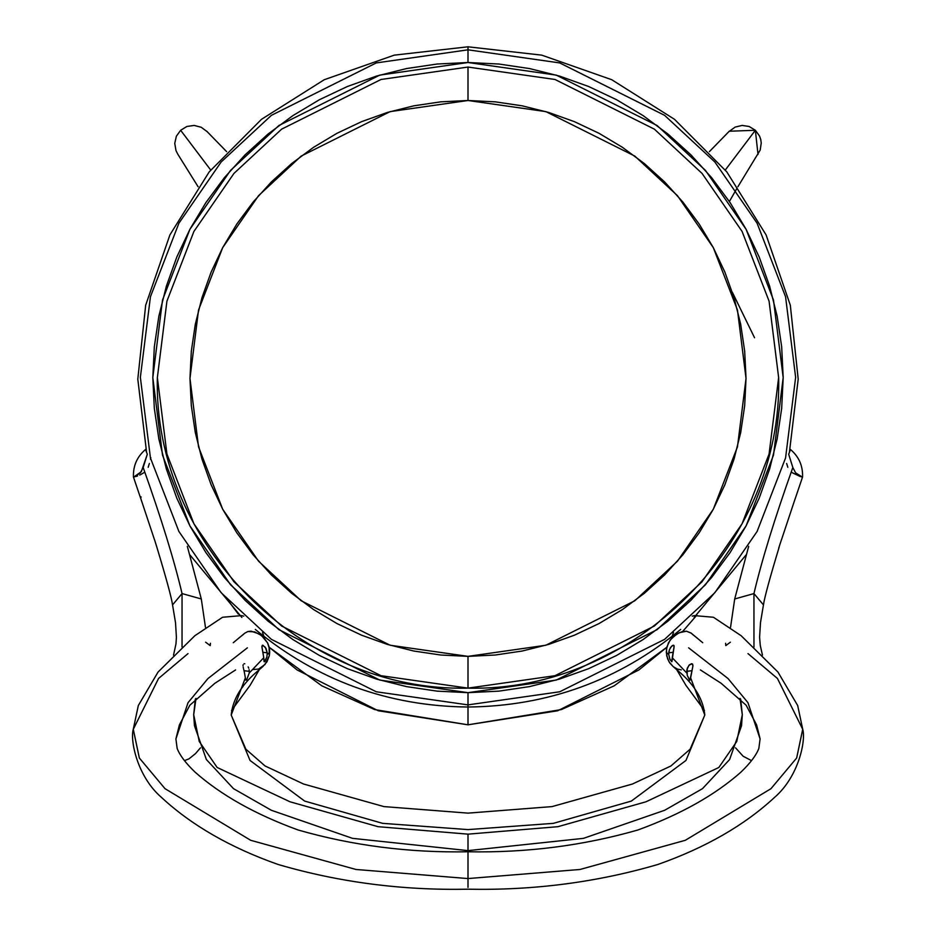 <?xml version="1.0" encoding="UTF-8"?>
<svg xmlns="http://www.w3.org/2000/svg" width="936" height="936" viewBox="0 0 936 936"><rect width="100%" height="100%" fill="white"/><g stroke="black" fill="none" stroke-linecap="round" stroke-linejoin="round"><path stroke-width="1.4" d="M468 49.819L559.74 62.923L664.583 115.327L714.847 161.986L757.095 223.213L785.561 296.724L795.635 377.348L785.561 457.973L757.095 531.484L714.847 592.71L664.583 639.37L559.74 691.774L468 704.878L468 707.019L468 704.878L559.74 691.774L664.583 639.37L714.847 592.71L757.095 531.484L785.561 457.973L795.635 377.348L785.561 296.724L757.095 223.213L714.847 161.986L664.583 115.327L559.74 62.923L468 49.819L468 62.513L556.253 75.114L657.107 125.529L705.463 170.41L746.097 229.32L773.487 300.035L783.186 377.582L773.487 455.142L746.097 525.856L705.463 584.754L657.107 629.647L556.253 680.062L468 692.663L468 704.878L468 692.663L437.112 691.142L406.516 686.603L376.506 679.091L347.385 668.678L319.422 655.457L292.898 639.557L268.047 621.141L245.138 600.374L224.359 577.465L205.932 552.638L190.031 526.114L176.81 498.163L166.386 469.053L158.874 439.054L154.335 408.47L152.814 377.582L154.335 346.706L158.874 316.122L166.386 286.123L176.81 257.014L190.031 229.063L205.932 202.539L224.359 177.7L245.138 154.791L268.047 134.035L292.898 115.608L319.422 99.719L347.385 86.498L376.506 76.073L406.516 68.562L437.112 64.022L468 62.513L498.888 64.022L529.483 68.562L559.494 76.073L588.615 86.498L616.578 99.719L643.102 115.608L667.953 134.035L690.862 154.791L711.641 177.7L730.068 202.539L745.969 229.063L759.19 257.014L769.614 286.123L777.126 316.122L781.665 346.706L783.186 377.582L781.665 408.47L777.126 439.054L769.614 469.053L759.19 498.163L745.969 526.114L730.068 552.638L711.641 577.465L690.862 600.374L667.953 621.141L643.102 639.557L616.578 655.457L588.615 668.678L559.494 679.091L529.483 686.603L498.888 691.142L468 692.663L379.747 680.062L278.893 629.647L230.537 584.754L189.903 525.856L162.513 455.142L152.814 377.582L162.513 300.035L189.903 229.32L230.537 170.41L278.893 125.529L379.747 75.114L468 62.513L468 49.819L376.26 62.923L271.417 115.327L221.153 161.986L178.905 223.213L150.439 296.724L140.365 377.348L150.439 457.973L178.905 531.484L221.153 592.71L271.417 639.37L376.26 691.774L468 704.878L376.26 691.774L271.417 639.37L221.153 592.71L178.905 531.484L150.439 457.973L140.365 377.348L150.439 296.724L178.905 223.213L221.153 161.986L271.417 115.327L376.26 62.923L468 49.819L468 46.8L468 49.819M783.175 376.915L783.186 376.237M754.556 337.756L732.303 292.184M157.365 377.582C153.094 543.547 302.024 692.406 468 688.124L554.978 675.698L654.381 626.008L702.035 581.771L742.096 523.715L769.076 454.03L778.635 377.582L769.076 301.146L742.096 231.449L702.035 173.406L654.381 129.156L554.978 79.478L468 67.053L468 100.503L545.852 111.618L634.819 156.09L677.465 195.682L713.314 247.642L737.463 310.015L746.027 378.425L737.463 446.846L713.314 509.219L677.465 561.179L634.819 600.772L545.852 645.243L468 656.358L468 688.124L468 656.358L390.148 645.243L301.181 600.772L258.535 561.179L222.686 509.219L198.537 446.846L189.973 378.425L198.537 310.015L222.686 247.642L258.535 195.682L301.181 156.09L390.148 111.618L468 100.503L468 67.053L381.022 79.478L281.619 129.156L233.965 173.406L193.904 231.449L166.924 301.146L157.365 377.582L166.924 454.03L193.904 523.715L233.965 581.771L281.619 626.008L381.022 675.698L468 688.124C633.976 692.406 782.905 543.547 778.635 377.582M468 656.358L495.249 655.024L522.241 651.023L548.707 644.389L574.4 635.205L599.063 623.54L622.463 609.523L644.377 593.272L664.595 574.961L682.917 554.744L699.169 532.841L713.197 509.441L724.862 484.789L734.046 459.108L740.68 432.654L744.682 405.674L746.027 378.425L744.682 351.187L740.68 324.207L734.046 297.753L724.862 272.072L713.197 247.42L699.169 224.02L682.917 202.117L664.595 181.9L644.377 163.589L622.463 147.338L599.063 133.321L574.4 121.657L548.707 112.472L522.241 105.838L495.249 101.837L468 100.503L440.751 101.837L413.759 105.838L387.293 112.472L361.6 121.657L336.937 133.321L313.537 147.338L291.623 163.589L271.405 181.9L253.083 202.117L236.831 224.02L222.803 247.42L211.138 272.072L201.954 297.753L195.32 324.207L191.318 351.187L189.973 378.425L191.318 405.674L195.32 432.654L201.954 459.108L211.138 484.789L222.803 509.441L236.831 532.841L253.083 554.744L271.405 574.961L291.623 593.272L313.537 609.523L336.937 623.54L361.6 635.205L387.293 644.389L413.759 651.023L440.751 655.024L468 656.358M207.113 131.637L201.24 127.273L194.173 125.436L186.919 126.465L180.636 130.268L210.694 170.013L180.636 130.268L176.366 136.223L174.751 143.372L175.991 150.579L177.781 154.159L198.093 186.732M737.907 186.732L760.196 150.076L761.237 143.044L760.769 139.593L759.587 136.118L755.364 130.268L725.306 170.013L755.364 130.268L758.008 154.475M729.261 131.239L755.364 130.268L749.151 126.489L742.119 125.424L735.146 127.085L728.887 131.637M468 724.815L561.378 709.57L614.18 685.831L666.853 647.221L638.914 669.942L557.762 710.763L468 724.815L468 707.019L468 724.815L378.238 710.763L297.086 669.942L269.159 647.221L321.82 685.831L374.622 709.57L468 724.815M682.648 631.519L696.817 615.163M238.306 614.074L228.021 600.339M210.401 643.289L210.214 645.618L205.639 642.201M188.019 653.597L158.558 678.46L133.263 729.343L139.347 758.02L165.017 788.674L250.672 840.294L355.984 869.474L468 878.565L468 851.795L468 878.565L580.016 869.474L685.327 840.294L770.983 788.674L796.653 758.02L802.725 729.156M468 853.129L468 854.404L468 853.129M468 860.055L468 863.858L468 860.055M760.09 738.937L747.958 702.679L728.044 678.553L688.615 647.817L728.044 678.553L747.958 702.679L760.09 738.937L758.85 748.414C756.206 755.329 750.204 763.261 740.832 772.223C714.893 795.144 680.589 814.402 637.919 829.986C583.42 845.629 526.781 852.895 468 851.772C409.207 852.895 352.568 845.629 298.081 829.986C255.411 814.402 221.107 795.144 195.168 772.223C185.796 763.261 179.794 755.329 177.15 748.414L175.909 738.937L188.042 702.679L207.956 678.553L247.385 647.817L207.956 678.553L188.042 702.679L175.909 738.949M243.138 686.287L241.336 688.674M468 866.631L468 870.41L468 866.631M468 876.751L468 877.36M468 886.825L468 878.565L355.984 869.474L250.672 840.294L165.017 788.674L139.347 758.02L133.275 729.156M468 887.386L468 878.565L580.016 869.474L685.327 840.294L770.983 788.674L796.653 758.02L802.737 729.343L797.683 705.533L777.945 672.048L741.148 635.72L713.431 617.257L694.383 615.607L692.23 616.157M751.538 760.64L743.114 756.218L735.52 747.805M725.599 643.289L725.786 645.618L730.361 642.201M747.981 653.597L777.442 678.46L802.737 729.343C806.001 740.189 798.853 776.517 774.481 797.46C744.377 825.341 705.522 847.665 657.938 864.454C597.074 882.274 533.766 890.522 468 889.2C402.234 890.522 338.914 882.274 278.039 864.454C230.455 847.653 191.599 825.318 161.495 797.437C137.147 776.506 129.999 740.177 133.263 729.343L138.317 705.533L158.055 672.048L194.852 635.72L222.569 617.257L241.617 615.607L243.769 616.157M184.462 760.64L189.002 758.85L195.484 753.632M249.128 669.731L249.292 671.369L243.98 670.679L249.292 671.369L249.128 669.731M248.157 666.865L248.742 668.21L248.157 666.865M244.799 663.788L244.015 663.753M243.103 664.771L243.044 665.777L243.103 664.771M243.184 667.005L243.454 668.398L243.184 667.005M243.629 669.146L243.805 669.919L243.629 669.146M244.179 671.522L244.542 673.171L244.179 671.522M702.737 642.716L691.025 633.028L686.497 631.215L682.274 631.613L676.892 633.906L670.153 640.013L666.958 646.776L666.303 652.404L668.737 654.533L668.749 652.79L672.961 652.31L668.749 652.79L668.983 651.163L670.375 647.712L672.34 645.618L674.025 645.583L674.037 647.267L671.943 661.541L669.837 659.143L668.737 654.533L666.303 652.404L667.614 658.885L669.977 663.226L673.347 666.736L677.383 669.064L681.244 669.883M673.078 645.255L674.142 646.285L672.235 657.727L686.778 673.031L672.235 657.727L671.814 661.764L670.036 659.587L668.737 654.533L669.415 649.654L671.545 646.273L673.663 645.232M691.821 671.522L689.855 680.367L687.211 675.277L686.872 669.731L689.001 665.227L691.985 663.753L692.956 665.777L691.821 671.522M691.201 663.788L692.57 664.08L692.956 665.777L690.639 677.898L704.796 715.034L690.639 677.898L689.621 680.226L687.211 675.277L687.258 668.21L689.434 664.806L691.985 663.753M692.02 670.679L686.708 671.369L692.02 670.679M252.392 669.591L258.617 669.064L264.993 664.501L269.322 655.715L269.697 652.404L267.263 654.533L269.697 652.404L269.51 649.104L267.544 642.821L261.483 635.509L254.697 631.894L247.946 631.507L244.811 633.157L247.946 631.507L251.105 631.18L259.108 633.906L263.788 637.568L267.743 643.243L269.041 646.776L269.322 655.715L266.935 661.857L262.829 666.584C256.37 672.516 233.883 688.381 231.204 715.034L245.361 677.898L244.542 673.171L245.361 677.898L231.204 715.034L250.029 760.442L304.645 801.076L382.649 823.352L468 829.6L553.351 823.352L631.355 801.076L685.971 760.442L704.796 715.034C702.117 688.381 679.63 672.516 673.171 666.584L669.064 661.857L666.678 655.715L666.49 649.104L668.456 642.821L672.212 637.568L679.197 632.713L686.497 631.215L691.189 633.157M739.99 698.373L742.307 714.718L736.761 741.464L718.836 767.485L645.98 801.789L557.938 826.687L468 834.152L468 850.461L468 834.152L378.062 826.687L290.02 801.789L217.164 767.485L199.239 741.464L193.694 714.718L199.239 741.464L217.164 767.485L290.02 801.789L378.062 826.687L468 834.152L557.938 826.687L645.98 801.789L718.836 767.485L736.761 741.464L742.307 714.718L741.546 725.692L729.624 759.529L702.503 788.65L664.63 810.283L583.467 838.352L468 850.625L352.533 838.352L271.37 810.283L233.497 788.65L206.376 759.529L194.454 725.692L193.694 714.718L195.331 699.052M264.385 661.799L266.877 657.025L267.251 652.79L265.976 648.309L262.922 645.255L261.858 646.285L263.765 657.727L249.222 673.031L249.292 671.369L249.222 673.031L263.765 657.727L261.963 647.267L262.337 645.232L265.239 647.174L267.251 652.79L263.039 652.31L267.251 652.79L266.877 657.025L264.982 661.261L264.057 661.541L263.765 657.727L264.186 661.764M262.337 645.232L262.922 645.255M196.01 698.373L193.694 714.718M245.361 677.898L245.805 680.168L246.659 679.922L249.222 673.031L246.659 679.922L245.805 680.168L245.361 677.898M243.571 634.315L238.551 638.27M697.449 638.27L692.429 634.315M140.213 496.922L142.705 504.27C140.576 498.455 140.049 496.033 141.137 497.028M205.452 627.284L201.298 598.97L182.052 593.576L182.04 647.057L182.052 593.576L172.552 604.902C171.487 597.507 166.269 578.343 156.92 547.385L154.58 539.861M150.813 457.634L150.427 459.213M134.41 476.927L140.4 472.82L143.173 467.497C161.296 518.404 174.26 560.43 182.052 593.576C174.26 560.43 161.296 518.404 143.173 467.497L147.315 454.241L145.525 449.619M149.351 463.495L148.169 467.286M144.659 472.27L139.745 475.102M137.545 475.956L135.732 476.553M133.649 477.091L141.324 471.685L147.315 454.241M187.329 546.32L201.298 598.97L182.052 593.576L172.552 604.89L175.535 622.814L176.401 637.322L175.98 643.863L173.523 655.188M730.548 627.284L734.702 598.97L753.948 593.576L753.96 647.057L753.948 593.576L763.448 604.89C764.513 597.507 769.731 578.331 779.091 547.361M802.351 477.091L795.6 472.82L792.827 467.497C774.704 518.404 761.74 560.43 753.948 593.576C761.74 560.43 774.704 518.404 792.827 467.497L795.6 472.82L801.59 476.927M778.705 548.133L781.42 539.861M793.307 504.247L795.775 496.969M787.831 467.286L786.649 463.495M790.475 449.619L788.685 454.241L792.827 467.497L788.685 454.241M800.268 476.553L791.341 472.27M748.671 546.32L734.702 598.97L753.948 593.576L763.448 604.902L760.488 622.627L759.599 637.194L760.266 645.489L762.477 655.188M255.317 629.425C317.082 680.32 387.972 706.177 468 707.019C548.028 706.177 618.918 680.32 680.683 629.425M146.659 452.872L137.803 379.127L145.677 305.23L169.896 234.924L209.161 171.931L261.495 119.317L324.242 79.724L394.255 55.142L468 46.8L541.745 55.142L611.758 79.724L674.505 119.317L726.839 171.931L766.104 234.924L790.323 305.23L798.197 379.127L789.34 452.872M746.074 554.919L694.126 617.467M189.926 554.919L241.874 617.467M206.68 131.169L226.629 151.644M709.371 151.644L729.319 131.169M736.597 188.908L729.799 200.795M262.525 632.467L264.642 638.492M676.553 669.404L685.936 685.363L704.457 710.436M760.079 738.808L756.604 724.885L746.156 705.241L721.165 683.303L700.397 669.93M673.475 632.467L671.358 638.492M259.447 669.404L250.064 685.363L231.543 710.436M200.479 747.805L195.425 753.702M175.921 738.808L179.396 724.885L189.844 705.241L214.835 683.303L235.603 669.93M231.204 715.034L245.852 749.174L265.063 765.964L303.545 784.017L383.935 806.598L468 813.127L552.064 806.598L632.455 784.017L670.937 765.964L690.148 749.174L704.796 715.034M233.263 642.716L244.822 633.145M742.307 714.718L740.668 699.052M145.642 449.397C137.077 456.628 133.017 465.847 133.462 477.079L140.096 496.63M142.81 504.644L154.393 539.44M790.358 449.397C798.923 456.628 802.983 465.847 802.538 477.079L795.892 496.677M781.595 539.452L793.202 504.586"/></g></svg>
